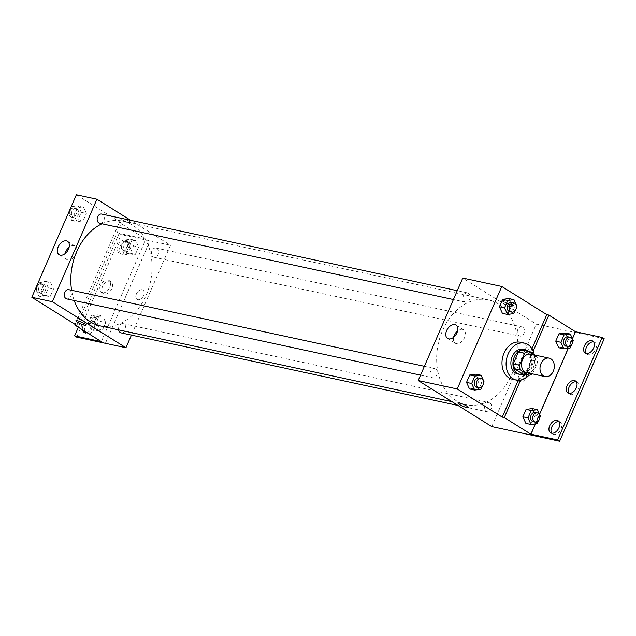 <?xml version="1.0" encoding="UTF-8"?>
<svg xmlns="http://www.w3.org/2000/svg" width="636" height="636" viewBox="0 0 636 636"><rect width="100%" height="100%" fill="white"/><g stroke="black" fill="none" stroke-linecap="round" stroke-linejoin="round"><path stroke-width="0.48" stroke-dasharray="3.18 2.39" d="M530.647 354.141A9.453 7.044 -77.8 0 1 532.364 354.848A9.453 7.044 -77.8 0 1 535.218 366.074A9.453 7.044 -77.8 0 1 526.656 372.632M532.69 373.539L537.897 361.55A12.203 9.095 -77.8 0 0 536.975 356.828L530.814 355.5A12.203 9.095 -77.8 0 1 531.736 360.222L526.521 372.203L532.69 373.539A12.203 9.095 -77.8 0 1 532.276 373.841M536.975 356.828L533.763 354.816M531.736 360.222L537.897 361.55M530.814 355.5L522.204 350.118M526.521 372.203A12.203 9.095 -77.8 0 1 522.768 374M523.611 374.183A12.609 9.389 102.2 0 0 530.663 367.171A12.609 9.389 102.2 0 0 528.683 351.644M523.086 349.291A12.609 9.389 -77.8 0 1 525.384 350.229A12.609 9.389 -77.8 0 1 528.603 366.734A12.609 9.389 -77.8 0 1 517.776 373.944M534.351 354.944A18.913 14.087 -77.8 0 1 528.85 375.312M520.304 342.24A18.913 14.087 -77.8 0 1 523.746 343.647A18.913 14.087 -77.8 0 1 529.454 366.098A18.913 14.087 -77.8 0 1 512.338 379.215M531.974 348.751L530.44 352.272A19.668 14.652 102.2 0 1 518.618 379.461L518.237 380.328M513.745 313.627L508.601 312.522L502.4 313.341L508.601 312.522L511.821 305.129L508.832 298.554L511.821 305.129L516.957 306.234M480.864 389.24L475.728 388.135L469.519 388.954L475.728 388.135L478.948 380.733L475.951 374.159L478.948 380.733L484.083 381.846M511.344 305.081A5.517 0.954 -156.5 0 0 512.831 305.041A5.517 0.954 -156.5 0 0 508.148 301.973A5.517 0.954 -156.5 0 0 502.71 300.645A5.517 0.954 -156.5 0 0 505.652 302.903A5.517 0.954 -156.5 0 0 511.344 305.081M604.2 338.726L536.339 324.09L462.754 278.059M468.422 293.26A4.73 3.522 -77.8 0 1 469.845 298.872A4.73 3.522 -77.8 0 1 465.568 302.156A4.73 3.522 -77.8 0 1 463.119 296.789A4.73 3.522 -77.8 0 1 467.555 292.91A4.73 3.522 -77.8 0 1 468.422 293.26M522.712 327.222A4.73 3.522 -77.8 0 1 524.136 332.835A4.73 3.522 -77.8 0 1 519.858 336.11A4.73 3.522 -77.8 0 1 517.41 330.744A4.73 3.522 -77.8 0 1 521.846 326.864A4.73 3.522 -77.8 0 1 522.712 327.222M491.779 426.573L536.339 324.09M489.831 402.827A4.73 3.522 -77.8 0 1 491.262 408.439A4.73 3.522 -77.8 0 1 486.977 411.723A4.73 3.522 -77.8 0 1 484.537 406.356A4.73 3.522 -77.8 0 1 488.973 402.477A4.73 3.522 -77.8 0 1 489.831 402.827M435.541 368.872A4.73 3.522 -77.8 0 1 436.972 374.485A4.73 3.522 -77.8 0 1 432.687 377.76A4.73 3.522 -77.8 0 1 430.246 372.402A4.73 3.522 -77.8 0 1 434.682 368.522A4.73 3.522 -77.8 0 1 435.541 368.872M456.227 400.712A53.583 39.917 -77.8 0 1 440.064 337.112A53.583 39.917 -77.8 0 1 488.559 299.938A53.583 39.917 -77.8 0 1 498.314 303.921A53.583 39.917 -77.8 0 1 514.476 367.521A53.583 39.917 -77.8 0 1 465.981 404.695A53.583 39.917 -77.8 0 1 456.227 400.712M518.69 376.321A5.517 3.554 -58 0 0 519.358 381.775A5.517 3.554 -58 0 0 525.296 378.984A5.517 3.554 -58 0 0 525.209 372.426A5.517 3.554 -58 0 0 518.69 376.321A5.517 3.554 122 0 1 525.209 372.426A5.517 3.554 122 0 1 525.296 378.984A5.517 3.554 122 0 1 519.358 381.775A5.517 3.554 122 0 1 518.682 376.321M530.829 434.984L575.389 332.501M453.595 337.295A7.902 5.088 -58 0 0 455.193 343.194A7.902 5.088 -58 0 0 456.282 343.631A7.902 5.088 -58 0 0 464.153 338.416A7.902 5.088 -58 0 0 463.572 329.79A7.902 5.088 -58 0 0 457.57 330.943M510.724 306.52A5.517 0.954 23.5 0 1 505.024 304.334A5.517 0.954 23.5 0 1 502.09 302.084A5.517 0.954 23.5 0 1 507.528 303.404A5.517 0.954 23.5 0 1 512.203 306.48A5.517 0.954 23.5 0 1 510.724 306.52M468.271 407.525L468.271 407.525A5.517 0.954 -156.5 0 0 465.337 405.275A5.517 0.954 -156.5 0 0 459.637 403.089A5.517 0.954 -156.5 0 0 458.151 403.129L458.151 403.129M575.429 332.525L530.869 435.008M530.44 352.272L532.499 352.71A19.668 14.652 -77.8 0 1 520.669 379.907L520.55 380.177M533.191 351.112L532.499 352.71M593.634 341.898A7.091 4.571 122 0 1 594.787 342.327A7.091 4.571 122 0 1 595.304 350.062A7.091 4.571 122 0 1 588.244 354.745A7.091 4.571 122 0 1 587.267 354.355A7.091 4.571 122 0 1 586.376 353.497M558.972 421.612A7.091 4.571 122 0 1 560.133 422.034A7.091 4.571 122 0 1 560.65 429.769A7.091 4.571 122 0 1 553.582 434.452A7.091 4.571 122 0 1 552.612 434.062A7.091 4.571 122 0 1 551.722 433.211M576.303 381.751A7.091 4.571 122 0 1 577.456 382.18A7.091 4.571 122 0 1 577.973 389.916A7.091 4.571 122 0 1 570.913 394.598A7.091 4.571 122 0 1 569.936 394.209A7.091 4.571 122 0 1 569.053 393.35M518.618 379.461L520.669 379.907M537.213 423.64L532.07 422.535L525.869 423.353L532.07 422.535L535.289 415.133L532.3 408.558L535.289 415.133L540.425 416.246M570.087 348.027L564.951 346.922L558.742 347.741L564.951 346.922L568.163 339.529L565.173 332.954L568.163 339.529L573.306 340.634M572.408 338.662L568.226 348.274M539.527 414.267L535.345 423.886M101.935 223.793A53.583 39.917 -77.8 0 1 122.716 221.097A53.583 39.917 -77.8 0 1 132.471 225.08A53.583 39.917 -77.8 0 1 148.633 288.68A53.583 39.917 -77.8 0 1 100.138 325.855M74.205 300.51A53.583 39.917 -77.8 0 1 71.614 290.278M99.725 223.315A4.73 3.522 102.2 0 0 104.002 220.032A4.73 3.522 102.2 0 0 102.579 214.427A4.73 3.522 102.2 0 0 101.712 214.07M118.638 329.846A4.73 3.522 -77.8 0 1 123.13 323.637A4.73 3.522 -77.8 0 1 123.988 323.986A4.73 3.522 -77.8 0 1 125.419 329.599A4.73 3.522 -77.8 0 1 121.134 332.882M156.869 248.382A4.73 3.522 -77.8 0 1 158.292 253.995A4.73 3.522 -77.8 0 1 154.015 257.27A4.73 3.522 -77.8 0 1 151.567 251.912A4.73 3.522 -77.8 0 1 156.003 248.032A4.73 3.522 -77.8 0 1 156.869 248.382M68.839 289.682A4.73 3.522 -77.8 0 1 69.698 290.032A4.73 3.522 -77.8 0 1 71.129 295.645A4.73 3.522 -77.8 0 1 66.844 298.928M131.429 335.1L170.504 245.25L130.611 220.302M136.398 293.943A5.517 3.554 -58 0 0 137.074 299.397A5.517 3.554 -58 0 0 143.013 296.607A5.517 3.554 -58 0 0 142.925 290.04A5.517 3.554 -58 0 0 136.398 293.943A5.517 3.554 122 0 1 142.925 290.04A5.517 3.554 122 0 1 143.013 296.599A5.517 3.554 122 0 1 137.074 299.397A5.517 3.554 122 0 1 136.398 293.943M105.385 343.305L149.945 240.821L170.504 245.25M129.06 222.703A5.517 0.954 -156.5 0 0 130.547 222.664A5.517 0.954 -156.5 0 0 125.864 219.587A5.517 0.954 -156.5 0 0 120.427 218.267A5.517 0.954 -156.5 0 0 123.36 220.517A5.517 0.954 -156.5 0 0 129.06 222.703A5.517 0.954 23.5 0 1 123.36 220.525A5.517 0.954 23.5 0 1 120.427 218.267A5.517 0.954 23.5 0 1 125.864 219.587A5.517 0.954 23.5 0 1 130.539 222.664A5.517 0.954 23.5 0 1 129.06 222.703M76.805 325.425L121.365 222.942L119.306 222.497L145.882 239.12L119.163 233.364L121.206 234.636L149.945 240.821M121.365 222.942L76.36 194.791M44.075 297.266L41.086 290.692L44.297 283.298L50.506 282.479L53.496 289.054L50.284 296.448L44.075 297.266L50.284 296.448L53.496 289.054L50.506 282.479L44.297 283.298L41.086 290.692L44.075 297.266L38.939 296.161L45.14 295.343L48.36 287.949L45.371 281.374L39.162 282.193L35.942 289.587L38.939 296.161M83.38 206.867L86.377 213.442L83.157 220.843L76.948 221.662L73.959 215.087L77.179 207.694L83.38 206.867L77.179 207.694L73.959 215.087L76.948 221.662L83.157 220.843L86.377 213.442L83.38 206.867L78.244 205.762L72.035 206.581L68.823 213.982L71.812 220.557L78.021 219.73L81.233 212.337L78.244 205.762M85.987 325.147L85.987 325.147A5.517 0.954 -156.5 0 0 83.046 322.889A5.517 0.954 -156.5 0 0 77.346 320.711A5.517 0.954 -156.5 0 0 75.867 320.743L75.867 320.743M65.142 253.581A7.902 5.088 -58 0 0 66.74 259.488A7.902 5.088 -58 0 0 67.829 259.925A7.902 5.088 -58 0 0 75.7 254.702A7.902 5.088 -58 0 0 75.127 246.084A7.902 5.088 -58 0 0 69.117 247.229M76.646 337.12L121.206 234.636M78.347 327.23L119.163 233.364M104.36 294.055A7.091 4.571 122 0 1 103.382 293.665A7.091 4.571 122 0 1 103.271 285.23A7.091 4.571 122 0 1 110.91 281.637A7.091 4.571 122 0 1 111.419 289.372A7.091 4.571 122 0 1 104.36 294.055M84.524 331.094A7.091 4.571 122 0 1 86.711 324.01A7.091 4.571 122 0 1 92.602 321.101A7.091 4.571 122 0 1 93.579 321.498A7.091 4.571 122 0 1 93.691 329.933A7.091 4.571 122 0 1 86.059 333.518A7.091 4.571 122 0 1 85.168 332.668M127.264 241.394A7.091 4.571 122 0 1 128.234 241.783A7.091 4.571 122 0 1 128.345 250.218A7.091 4.571 122 0 1 120.713 253.812A7.091 4.571 122 0 1 120.196 246.076A7.091 4.571 122 0 1 127.264 241.394M105.425 343.313L149.977 240.837M75.032 324.32L119.306 222.497M138.608 246.959L135.389 254.352L129.188 255.179L126.19 248.604L129.41 241.203L135.619 240.384L138.608 246.959L135.619 240.384L129.41 241.203L126.19 248.604L129.188 255.179L135.389 254.352L138.608 246.959L133.473 245.854L130.475 239.279L124.274 240.098L121.055 247.491L124.044 254.066L130.253 253.247L133.473 245.854M105.735 322.563L102.515 329.965L96.306 330.784L93.317 324.209L96.537 316.815L102.738 315.989L105.735 322.563L102.738 315.989L96.537 316.815L93.317 324.209L96.306 330.784L102.515 329.965L105.735 322.563L100.591 321.458L97.602 314.884L91.393 315.702L88.181 323.104L91.171 329.679L97.38 328.852L100.591 321.458M101.323 341.604L145.882 239.12M102.316 292.783A7.091 4.571 122 0 1 101.339 292.385A7.091 4.571 122 0 1 101.227 283.95A7.091 4.571 122 0 1 108.859 280.365A7.091 4.571 122 0 1 109.376 288.092A7.091 4.571 122 0 1 102.316 292.783M82.481 329.822A7.091 4.571 122 0 1 84.66 322.738A7.091 4.571 122 0 1 90.558 319.821A7.091 4.571 122 0 1 91.536 320.218A7.091 4.571 122 0 1 92.586 326.761A7.091 4.571 122 0 1 86.862 332.556M125.213 240.114A7.091 4.571 122 0 1 126.19 240.511A7.091 4.571 122 0 1 126.302 248.938A7.091 4.571 122 0 1 118.67 252.532A7.091 4.571 122 0 1 118.153 244.796A7.091 4.571 122 0 1 125.213 240.114M76.884 208.886A4.73 3.522 -77.8 0 1 78.308 214.499A4.73 3.522 -77.8 0 1 74.03 217.782A4.73 3.522 -77.8 0 1 71.582 212.416A4.73 3.522 -77.8 0 1 76.026 208.536A4.73 3.522 -77.8 0 1 76.884 208.886M71.812 220.557L76.948 221.662M78.021 219.73L83.157 220.843M81.233 212.337L86.377 213.442M72.035 206.581L77.179 207.694M68.823 213.982L73.959 215.087M74.825 208.441A4.73 3.522 -77.8 0 1 76.256 214.054A4.73 3.522 -77.8 0 1 71.979 217.337A4.73 3.522 -77.8 0 1 69.531 211.971A4.73 3.522 -77.8 0 1 73.967 208.091A4.73 3.522 -77.8 0 1 74.825 208.441M44.011 284.499A4.73 3.522 -77.8 0 1 45.434 290.111A4.73 3.522 -77.8 0 1 41.157 293.387A4.73 3.522 -77.8 0 1 38.709 288.029A4.73 3.522 -77.8 0 1 43.145 284.149A4.73 3.522 -77.8 0 1 44.011 284.499M45.14 295.343L50.284 296.448M48.36 287.949L53.496 289.054M45.371 281.374L50.506 282.479M39.162 282.193L44.297 283.298M35.942 289.587L41.086 290.692M41.952 284.054A4.73 3.522 -77.8 0 1 43.383 289.666A4.73 3.522 -77.8 0 1 39.098 292.95A4.73 3.522 -77.8 0 1 36.657 287.583A4.73 3.522 -77.8 0 1 41.094 283.704A4.73 3.522 -77.8 0 1 41.952 284.054M129.116 242.403A4.73 3.522 -77.8 0 1 130.547 248.016A4.73 3.522 -77.8 0 1 126.27 251.292A4.73 3.522 -77.8 0 1 123.821 245.933A4.73 3.522 -77.8 0 1 128.257 242.054A4.73 3.522 -77.8 0 1 129.116 242.403M124.044 254.066L129.188 255.179M130.253 253.247L135.389 254.352M130.475 239.279L135.619 240.384M124.274 240.098L129.41 241.203M121.055 247.491L126.19 248.604M127.065 241.958A4.73 3.522 -77.8 0 1 128.488 247.571A4.73 3.522 -77.8 0 1 124.211 250.854A4.73 3.522 -77.8 0 1 121.762 245.488A4.73 3.522 -77.8 0 1 126.206 241.608A4.73 3.522 -77.8 0 1 127.065 241.958M96.243 318.008A4.73 3.522 -77.8 0 1 97.674 323.621A4.73 3.522 -77.8 0 1 93.389 326.904A4.73 3.522 -77.8 0 1 90.94 321.538A4.73 3.522 -77.8 0 1 95.384 317.658A4.73 3.522 -77.8 0 1 96.243 318.008M91.171 329.679L96.306 330.784M97.38 328.852L102.515 329.965M97.602 314.884L102.738 315.989M91.393 315.702L96.537 316.815M88.181 323.104L93.317 324.209M94.192 317.571A4.73 3.522 -77.8 0 1 95.615 323.183A4.73 3.522 -77.8 0 1 91.338 326.459A4.73 3.522 -77.8 0 1 88.889 321.093A4.73 3.522 -77.8 0 1 93.325 317.213A4.73 3.522 -77.8 0 1 94.192 317.571M514.929 310.909L516.353 307.633M511.749 302.434A4.73 3.522 -77.8 0 1 512.608 302.784A4.73 3.522 -77.8 0 1 514.031 308.396A4.73 3.522 -77.8 0 1 509.754 311.68M508.601 312.522L511.821 305.129M482.048 386.513L483.471 383.238M478.868 378.038A4.73 3.522 -77.8 0 1 479.735 378.396A4.73 3.522 -77.8 0 1 481.158 384.009A4.73 3.522 -77.8 0 1 476.881 387.284M475.728 388.135L478.948 380.733M571.271 345.308L572.694 342.033M568.091 336.834A4.73 3.522 -77.8 0 1 568.95 337.183A4.73 3.522 -77.8 0 1 570.381 342.796A4.73 3.522 -77.8 0 1 566.104 346.079M564.951 346.922L568.163 339.529M538.398 420.913L539.821 417.637M535.218 412.438A4.73 3.522 -77.8 0 1 536.076 412.796A4.73 3.522 -77.8 0 1 537.507 418.409A4.73 3.522 -77.8 0 1 533.222 421.684M532.07 422.535L535.289 415.133M447.585 338.439L455.193 343.194M455.972 325.036L463.572 329.79M502.71 300.645L502.09 302.084M512.831 305.041L512.203 306.48M567.892 392.929L569.936 394.209M575.413 380.9L577.456 382.18M550.561 432.782L552.612 434.062M558.09 420.754L560.133 422.034M585.223 353.075L587.267 354.355M592.744 341.047L594.787 342.327M451.989 401.682L465.981 404.695M122.716 221.097L488.559 299.938M467.555 292.91L457.26 290.692M465.568 302.156L453.42 299.54M458.087 405.49L486.977 411.723M123.13 323.637L488.973 402.477M154.015 257.27L519.858 336.11M156.003 248.032L521.846 326.864M420.539 375.145L432.687 377.76M424.387 366.304L434.682 368.522M59.14 254.734L66.74 259.488M67.519 241.322L75.127 246.084M118.67 252.532L120.713 253.812M126.19 240.511L128.234 241.783M84.016 332.238L86.059 333.518M91.536 320.218L93.579 321.498M101.339 292.385L103.382 293.665M108.859 280.365L110.91 281.637M71.979 217.337L74.03 217.782M73.967 208.091L76.026 208.536M39.098 292.95L41.157 293.387M41.094 283.704L43.145 284.149M124.211 250.854L126.27 251.292M126.206 241.608L128.257 242.054M91.338 326.459L93.389 326.904M93.325 317.213L95.384 317.658"/><path stroke-width="0.95" d="M550.863 358.831A9.453 7.044 -77.8 0 1 553.717 370.057A9.453 7.044 -77.8 0 1 545.155 376.615A9.453 7.044 -77.8 0 1 540.266 365.891A9.453 7.044 -77.8 0 1 549.138 358.132A9.453 7.044 -77.8 0 1 550.863 358.831M545.155 376.615L526.656 372.632A9.453 7.044 -77.8 0 1 521.766 361.908A9.453 7.044 -77.8 0 1 530.647 354.141L549.138 358.132M528.929 375.327L522.768 374L514.158 368.618A12.203 9.095 -77.8 0 1 513.236 363.895L518.451 351.915L524.613 353.242L519.405 365.223A12.203 9.095 -77.8 0 0 520.327 369.945L528.929 375.327A12.203 9.095 -77.8 0 0 532.276 373.841M533.763 354.816L528.373 351.446A12.203 9.095 -77.8 0 0 524.613 353.242M518.451 351.915A12.203 9.095 -77.8 0 1 522.204 350.118L528.373 351.446M528.683 351.644A12.609 9.389 102.2 0 0 525.145 349.736A12.609 9.389 102.2 0 0 513.3 360.079A12.609 9.389 102.2 0 0 519.827 374.381A12.609 9.389 102.2 0 0 523.611 374.183M519.827 374.381L517.776 373.944A12.609 9.389 -77.8 0 1 511.249 359.634A12.609 9.389 -77.8 0 1 523.086 349.291L525.145 349.736M513.236 363.895L519.405 365.223M514.158 368.618L520.327 369.945M528.85 375.312A18.913 14.087 -77.8 0 1 516.448 380.105A18.913 14.087 -77.8 0 1 506.654 358.648A18.913 14.087 -77.8 0 1 524.414 343.13A18.913 14.087 -77.8 0 1 527.856 344.537A18.913 14.087 -77.8 0 1 534.351 354.944M516.448 380.105L512.338 379.215A18.913 14.087 -77.8 0 1 502.543 357.766A18.913 14.087 -77.8 0 1 520.304 342.24L524.414 343.13M518.237 380.328L502.249 417.105L504.3 417.55L530.877 434.173L557.597 439.929L559.64 441.209L491.779 426.573L418.194 380.543L457.244 388.962L502.249 417.105M418.194 380.543L462.754 278.059L501.804 286.478L546.809 314.621L531.974 348.751M501.804 286.478L457.244 388.962M516.353 307.633L516.957 306.234L513.967 299.659L508.832 298.554L502.623 299.373L499.403 306.767L502.4 313.341L507.536 314.454L513.745 313.627L514.929 310.909M483.471 383.238L484.083 381.846L481.094 375.272L475.951 374.159L469.742 374.986L466.53 382.379L469.519 388.954L474.663 390.059L480.864 389.24L482.048 386.513M546.809 314.621L548.868 315.066L575.437 331.69L602.157 337.446L604.2 338.726L559.64 441.209M448.674 338.877A7.902 5.088 122 0 1 447.585 338.439A7.902 5.088 122 0 1 447.466 329.035A7.902 5.088 122 0 1 455.972 325.036A7.902 5.088 122 0 1 456.545 333.654A7.902 5.088 122 0 1 448.674 338.877M459.629 403.089A5.517 0.954 23.5 0 1 465.329 405.275A5.517 0.954 23.5 0 1 468.271 407.525A5.517 0.954 23.5 0 1 462.825 406.205A5.517 0.954 23.5 0 1 458.151 403.129A5.517 0.954 23.5 0 1 459.629 403.089M457.57 330.943A7.902 5.088 -58 0 0 453.595 337.295M458.151 403.129A5.517 0.954 -156.5 0 0 462.833 406.205A5.517 0.954 -156.5 0 0 468.271 407.525M548.868 315.066L533.191 351.112M602.157 337.446L557.597 439.929M586.376 353.497A7.091 4.571 122 0 1 587.155 345.92A7.091 4.571 122 0 1 593.634 341.898M551.722 433.211A7.091 4.571 122 0 1 552.493 425.627A7.091 4.571 122 0 1 558.972 421.612M569.053 393.35A7.091 4.571 122 0 1 569.824 385.774A7.091 4.571 122 0 1 576.303 381.751M520.55 380.177L504.3 417.55M539.821 417.637L540.425 416.246L537.436 409.671L532.3 408.558L526.091 409.385L522.872 416.779L525.869 423.353L531.004 424.458L537.213 423.64L538.398 420.913M572.694 342.033L573.306 340.634L570.309 334.059L565.173 332.954L558.965 333.773L555.753 341.166L558.742 347.741L563.878 348.854L570.087 348.027L571.271 345.308M575.437 331.69L572.408 338.662M568.226 348.274L539.527 414.267M535.345 423.886L530.877 434.173M586.201 353.465A7.091 4.571 122 0 1 585.223 353.075A7.091 4.571 122 0 1 585.112 344.64A7.091 4.571 122 0 1 592.744 341.047A7.091 4.571 122 0 1 593.261 348.782A7.091 4.571 122 0 1 586.201 353.465M551.539 433.172A7.091 4.571 122 0 1 550.561 432.782A7.091 4.571 122 0 1 550.45 424.347A7.091 4.571 122 0 1 558.09 420.754A7.091 4.571 122 0 1 558.599 428.489A7.091 4.571 122 0 1 551.539 433.172M568.87 393.318A7.091 4.571 122 0 1 567.892 392.929A7.091 4.571 122 0 1 567.781 384.494A7.091 4.571 122 0 1 575.413 380.9A7.091 4.571 122 0 1 575.93 388.636A7.091 4.571 122 0 1 568.87 393.318M451.989 401.682L100.138 325.855A53.583 39.917 -77.8 0 1 74.205 300.51M71.614 290.278A53.583 39.917 -77.8 0 1 101.935 223.793M457.26 290.692L101.712 214.07A4.73 3.522 102.2 0 0 97.435 217.353A4.73 3.522 102.2 0 0 98.866 222.966A4.73 3.522 102.2 0 0 99.725 223.315L453.42 299.54M458.087 405.49L121.134 332.882A4.73 3.522 -77.8 0 1 118.638 329.846M420.539 375.145L66.844 298.928A4.73 3.522 -77.8 0 1 64.403 293.562A4.73 3.522 -77.8 0 1 68.839 289.682L424.387 366.304M130.611 220.302L96.911 199.227L52.351 301.703L125.936 347.733L131.429 335.1M96.911 199.227L76.36 194.791L31.8 297.274L76.805 325.425L74.746 324.98L101.323 341.604L74.603 335.84L76.646 337.12L125.936 347.733M60.221 255.171A7.902 5.088 122 0 1 59.14 254.734A7.902 5.088 122 0 1 59.013 245.329A7.902 5.088 122 0 1 67.519 241.322A7.902 5.088 122 0 1 68.1 249.948A7.902 5.088 122 0 1 60.221 255.171M31.8 297.274L52.351 301.703M77.346 320.711A5.517 0.954 23.5 0 1 83.046 322.889A5.517 0.954 23.5 0 1 85.987 325.147A5.517 0.954 23.5 0 1 80.541 323.827A5.517 0.954 23.5 0 1 75.867 320.751A5.517 0.954 23.5 0 1 77.346 320.711M75.867 320.743A5.517 0.954 -156.5 0 0 80.541 323.819A5.517 0.954 -156.5 0 0 85.987 325.147M69.117 247.229A7.902 5.088 -58 0 0 65.142 253.581M74.603 335.84L78.347 327.23M85.168 332.668A7.091 4.571 122 0 1 84.524 331.094M74.746 324.98L75.032 324.32M86.862 332.556A7.091 4.571 122 0 1 84.016 332.238A7.091 4.571 122 0 1 82.481 329.822M513.967 299.659L507.759 300.478L504.547 307.88L507.536 314.454M511.813 312.117L509.754 311.68A4.73 3.522 -77.8 0 1 507.305 306.314A4.73 3.522 -77.8 0 1 511.749 302.434L513.801 302.879A4.73 3.522 -77.8 0 1 514.659 303.229A4.73 3.522 -77.8 0 1 516.09 308.842A4.73 3.522 -77.8 0 1 511.813 312.117A4.73 3.522 -77.8 0 1 509.364 306.759A4.73 3.522 -77.8 0 1 513.801 302.879M508.832 298.554L502.623 299.373L507.759 300.478M502.623 299.373L499.403 306.767L504.547 307.88M499.403 306.767L502.4 313.341M481.094 375.272L474.885 376.091L471.666 383.484L474.663 390.059M478.932 387.729L476.881 387.284A4.73 3.522 -77.8 0 1 474.432 381.918A4.73 3.522 -77.8 0 1 478.868 378.038L480.927 378.484A4.73 3.522 -77.8 0 1 481.786 378.833A4.73 3.522 -77.8 0 1 483.217 384.446A4.73 3.522 -77.8 0 1 478.932 387.729A4.73 3.522 -77.8 0 1 476.483 382.363A4.73 3.522 -77.8 0 1 480.927 378.484M475.951 374.159L469.742 374.986L474.885 376.091M469.742 374.986L466.53 382.379L471.666 383.484M466.53 382.379L469.519 388.954M570.309 334.059L564.108 334.878L560.888 342.279L563.878 348.854M568.155 346.517L566.104 346.079A4.73 3.522 -77.8 0 1 563.655 340.713A4.73 3.522 -77.8 0 1 568.091 336.834L570.15 337.279A4.73 3.522 -77.8 0 1 571.009 337.629A4.73 3.522 -77.8 0 1 572.432 343.241A4.73 3.522 -77.8 0 1 568.155 346.517A4.73 3.522 -77.8 0 1 565.706 341.158A4.73 3.522 -77.8 0 1 570.15 337.279M565.173 332.954L558.965 333.773L564.108 334.878M558.965 333.773L555.753 341.166L560.888 342.279M555.753 341.166L558.742 347.741M537.436 409.671L531.227 410.49L528.015 417.884L531.004 424.458M535.281 422.129L533.222 421.684A4.73 3.522 -77.8 0 1 530.774 416.326A4.73 3.522 -77.8 0 1 535.218 412.438L537.269 412.883A4.73 3.522 -77.8 0 1 538.135 413.233A4.73 3.522 -77.8 0 1 539.559 418.846A4.73 3.522 -77.8 0 1 535.281 422.129A4.73 3.522 -77.8 0 1 532.833 416.763A4.73 3.522 -77.8 0 1 537.269 412.883M532.3 408.558L526.091 409.385L531.227 410.49M526.091 409.385L522.872 416.779L528.015 417.884M522.872 416.779L525.869 423.353"/></g></svg>
